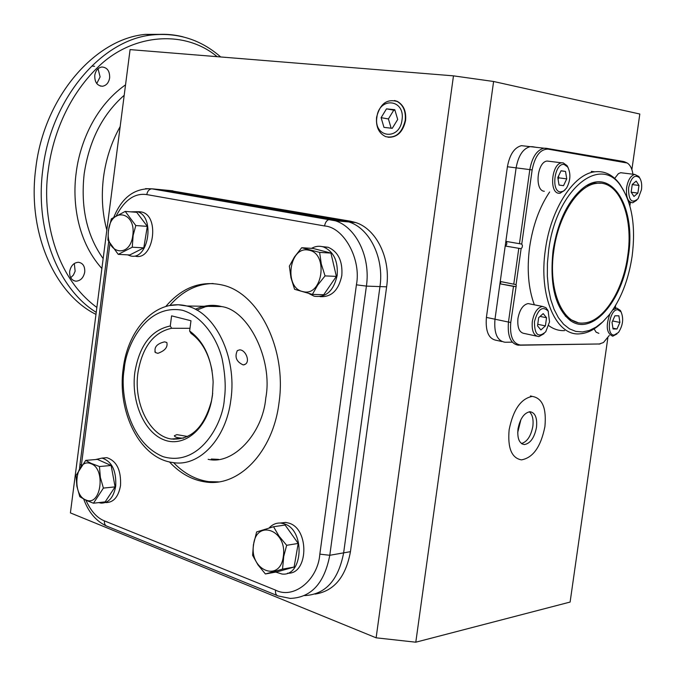<?xml version="1.0" encoding="UTF-8"?>
<svg xmlns="http://www.w3.org/2000/svg" width="676" height="676" viewBox="0 0 676 676"><rect width="100%" height="100%" fill="white"/><g stroke="black" fill="none" stroke-linecap="round" stroke-linejoin="round"><path stroke-width="1.01" d="M577.498 322.427L568.592 318.759L565.204 315.886M534.344 304.817C528.311 288.483 526.739 269.209 529.638 246.977C532.865 225.37 539.533 207.042 549.622 191.992M602.139 322.444C594.939 329.474 587.545 333.26 579.957 333.809C556.154 336.563 538.307 296.139 545.397 249.638C550.746 208.935 573.738 173.876 594.846 171.814L591.272 171.366M594.846 171.814C604.741 170.682 613.132 174.898 620.036 184.447L624.075 191.232M548.675 250.069C556.196 189.314 600.795 153.655 621.168 186.576C632.204 203.713 635.854 226.975 632.102 256.381C628.477 280.092 620.813 299.612 609.101 314.957L602.789 321.844L596.139 327.074L589.311 330.48L582.467 331.95L575.783 331.409L569.437 328.832L563.598 324.235L558.435 317.72L554.117 309.422L550.754 299.544L548.473 288.348L547.34 276.138L547.408 263.251L548.675 250.069M632.947 174.222C632.068 168.603 630.159 164.859 627.21 163L547.982 149.117C540.183 149.185 534.902 156.114 532.147 169.913L521.754 244.087L522.438 245.565L522.193 247.264L521.373 248.472L520.14 248.54L505.2 246.022L500.248 281.486L516.075 284.63L516.244 285.627L510.769 322.46C509.653 336.259 512.89 343.78 520.461 345.022L599.325 343.983L603.465 342.529L609.279 335.448M628.334 256.094C622.731 300.888 591.906 336.91 570.138 320.39C555.148 307.808 549.47 284.478 553.086 250.399C557.7 222.227 567.375 201.71 582.12 188.832C610.572 164.572 636.615 206.408 628.334 256.094M586.988 185.469L594.525 183.128L600.753 183.264M532.147 169.913L516.118 167.859C518.374 155.641 523.038 148.576 530.102 146.667L532.443 146.692L530.102 146.667C523.038 148.576 518.374 155.641 516.118 167.859L505.851 241.366L521.754 244.087M515.796 286.607L499.927 283.81L494.984 319.207L486.407 317.407C485.309 331.409 488.689 339.065 496.547 340.358L501.803 341.524M499.927 283.81L500.755 282.678M505.2 246.022L505.335 246.022C507.101 244.594 507.321 243.047 505.986 241.383M615.236 308.349L615.659 305.358M629.88 205.859L630.37 202.454M564.629 330.606C558.967 330.902 553.661 329.237 548.726 325.612M521.12 248.607L516.075 284.63M553.83 250.458C558.444 215.382 578.25 185.089 596.494 183.382C619.022 179.664 633.868 216.726 627.691 256.043C623.044 290.917 603.068 322.215 583.633 322.993C563.015 325.477 547.712 290.494 553.83 250.458M544.915 426.564C546.614 408.143 542.397 398.096 532.265 396.406C520.909 398.578 513.194 409.707 509.129 429.775C507.532 448.078 511.639 458.108 521.466 459.874C533.085 457.787 540.901 446.684 544.915 426.564M521.441 443.515C527.145 441.867 530.939 436.147 532.84 426.353C533.643 419.365 532.46 414.506 529.3 411.777M536.499 427.316C534.412 437.718 530.381 443.464 524.407 444.555C519.286 443.65 517.148 438.462 517.985 428.981C520.081 418.596 524.086 412.842 529.992 411.726C535.189 412.613 537.361 417.81 536.499 427.316M376.591 117.278C379.996 103.817 386.892 98.561 397.294 101.501C403.361 105.16 405.997 111.456 405.211 120.379C402.102 133.113 395.604 138.538 385.734 136.662C378.864 133.375 375.814 126.911 376.591 117.278M376.887 117.218C378.983 96.457 405.406 98.933 402.026 119.939C399.66 141.047 373.38 137.803 376.887 117.218M383.968 127.375L392.257 128.322L397.699 119.475L394.792 109.715L386.486 108.861L381.112 117.675L383.968 127.375M381.112 117.675L388.404 118.934L391.142 128.195M386.486 108.861L393.762 110.171L388.404 118.934M394.961 110.298L393.762 110.171M565.026 189.956L560.058 193.268L558.849 193.268C548.895 192.837 551.65 163.474 561.731 162.831L563.142 162.831L567.029 165.62L568.085 167.597M549.613 161.353L547.171 161.049C537.023 161.682 534.319 190.826 544.341 191.266M564.223 164.513L567.722 167.023C570.95 173.555 570.552 180.568 566.547 188.072L563.573 191.131L560.362 191.925C550.636 191.367 554.726 162.308 564.223 164.513M565.525 171.425L566.741 178.87L563.522 185.672L559.044 185.055L557.801 177.577L561.055 170.749L565.525 171.425L561.004 170.851M558.097 179.351L558.815 177.839L566.741 178.87M558.815 177.839L558.52 176.073M543.986 333.707L538.89 336.606C533.744 335.938 531.556 330.894 532.316 321.455C534.023 312.599 537.403 307.588 542.448 306.431L546.014 307.707L548.413 311.594M530.516 304.056L528.1 303.575C523.03 304.715 519.641 309.684 517.943 318.464C517.199 327.835 519.413 332.862 524.593 333.538L536.507 336.099M534.446 321.725C537.885 309.169 542.456 305.628 548.16 311.112L549.546 321.852L545.718 331.815C538.248 338.194 534.496 334.831 534.446 321.725M538.679 317.652L543.208 313.605L546.546 317.745L545.397 325.891L540.901 329.964L537.53 325.857L538.679 317.652M546.546 317.745L540.056 316.419M537.75 324.303L545.397 325.891M616.985 333.944L612.726 336.2C606.499 333.336 605.595 325.874 609.997 313.799M612.726 309.997L616.749 308.087L620.374 310.453L621.193 312.101M594.12 328.891L596.114 332.186L598.877 333.344M614.163 335.051C605.603 335.735 609.431 308.915 617.779 309.735L621.05 311.864C623.821 318.497 622.976 325.359 618.498 332.448L614.163 335.051M613.056 328.992L612.017 322.368L614.94 315.768L618.878 315.827L619.892 322.427L616.994 328.992L613.056 328.992M612.929 328.173L616.994 328.992M612.633 320.982L619.892 322.427M636.733 200.231L632.736 202.775C627.894 202.234 625.858 197.164 626.61 187.573C628.012 179.943 630.733 175.566 634.756 174.442L638.854 176.495L639.809 178.151M641.473 189.711L638.11 198.71C631.637 204.025 628.46 200.4 628.596 187.844C631.156 177.349 634.823 174.028 639.606 177.864C641.482 180.686 642.099 184.641 641.473 189.711M622.588 172.946L620.678 172.71L618.379 173.664L614.695 178.371M637.874 193.091L633.978 196.454L631.156 192.145L632.263 184.447L636.175 181.109L638.972 185.444L637.874 193.091L631.198 192.204M632.237 184.582L638.972 185.444M303.093 291.635C283.455 288.322 289.184 245.472 308.662 250.162C328.713 252.942 322.756 297.051 303.093 291.635M301.716 247.729L319.613 252.393L330.919 253.077L336.369 276.383L323.719 294.728L312.371 294.406L294.584 289.303L290.95 277.701L289.37 266.133L294.466 256.939L301.716 247.729L313.056 248.438L330.919 253.077M319.613 252.393L321.294 264.02L325.055 275.901L336.369 276.383M325.055 275.901L317.695 285.111L312.371 294.406M322.325 246.63L328.164 247.264C338.237 251.768 342.791 261.19 341.819 275.529C338.642 290.325 331.375 297.355 320.018 296.62M308.907 293.553L314.154 296.206C326.035 297.863 333.707 290.9 337.18 275.326C338.161 260.936 333.606 251.48 323.517 246.968C319.435 245.701 315.438 246.157 311.535 248.345M132.792 235.341C130.164 259.373 104.839 253.661 108.549 230.364C110.881 206.763 136.366 211.487 132.792 235.341M107.906 240.141L108.447 230.322L111.363 218.83L125.221 211.402L136.738 212.323L147.317 226.367L143.794 247.855L129.784 254.962L118.241 254.37L107.906 240.141M125.221 211.402L135.8 225.547L133.138 235.4L132.259 247.213L118.241 254.37M135.8 225.547L147.317 226.367M132.259 247.213L143.794 247.855M138.749 211.63L141.968 212.078C160.305 216.472 153.275 261.358 135.115 256.12M127.629 254.852L130.383 255.874C148.534 261.13 155.581 216.1 137.245 211.698L130.823 211.85M253.551 544.932C256.162 518.661 287.477 529.976 283.32 556.306C280.312 583.05 249.224 570.51 253.551 544.932M286.658 545.304L283.734 556.39L282.534 569.133L294.102 567.054L277.008 571.871L265.398 573.966L257.953 564.84L252.613 555.351L253.407 544.805L256.626 531.936L273.543 526.731L279.002 536.093L286.658 545.304L298.209 543.436L294.102 567.054M273.543 526.731L285.111 525.032L298.209 543.436M282.534 569.133L265.398 573.966M280.168 523.03L285.762 522.413L289.108 523.19C309.659 529.131 308.298 574.71 287.57 573.18M275.74 572.099L282.002 574.025C303.228 576.882 305.408 530.026 284.368 523.875L281.013 523.097C276.484 522.7 272.512 524.331 269.099 527.981M90.753 463.626C106.14 468.333 101.121 506.975 86.055 500.02C70.955 494.933 75.805 457.255 90.753 463.626M93.465 503.214L86.131 500.35L79.819 496.725L76.87 486.221L76.025 475.456L85.725 460.381L97.412 459.393L111.134 465.485L115.097 486.872L105.177 501.879L93.465 503.214L103.394 488.097L100.352 477.349L99.448 466.533L111.134 465.485M85.725 460.381L90.922 463.271L99.448 466.533M115.097 486.872L103.394 488.097M102.71 458.041L106.833 457.686C116.644 460.897 121.215 470.175 120.539 485.52C118.452 496.86 113.576 502.547 105.887 502.581M98.797 502.606L101.079 503.13C108.768 503.096 113.644 497.392 115.731 486.019C116.416 470.623 111.844 461.311 102.034 458.091L95.493 459.553M388.049 137.253C397.158 137.6 403.006 131.997 405.592 120.446C406.377 111.236 403.58 104.873 397.218 101.358L394.471 100.513M517.706 432.53L520.934 419.526M493.598 81.492L415.799 642.2L376.126 637.814L70.405 512.898L130.079 49.61L453.469 75.856L493.598 81.492L639.817 114.024L631.874 169.617M376.126 637.814L453.469 75.856M315.058 594.103C333.995 591.154 345.791 577.008 350.447 551.667L386.63 286.827C390.914 258.384 376.38 228.995 355.669 222.531L350.413 221.196L169.549 190.505M607.842 337.882L570.113 602.054L415.799 642.2M528.243 146.447L521.416 145.661C514.326 147.554 509.662 154.584 507.414 166.752L486.407 317.407M162.705 189.846L343.712 220.613L348.977 221.956C369.713 228.446 384.264 257.987 379.963 286.59L343.636 552.858C338.338 580.363 325.308 594.601 304.521 595.59C325.308 594.601 338.338 580.363 343.636 552.858L379.963 286.59C384.264 257.987 369.713 228.446 348.977 221.956L166.152 190.176L172.997 190.843M507.414 166.752L516.118 167.859L494.984 319.207C493.86 333.276 497.223 340.957 505.057 342.242L512.273 342.166M536.913 147.452L532.443 146.692M243.242 364.939C236.431 361.829 234.454 357.055 237.301 350.633L239.465 349.898C245.244 349.382 250.407 360.942 245.439 364.17L243.242 364.939M187.666 436.485L176.867 434.634L174.349 435.741C174.814 437.161 177.602 437.963 182.731 438.158L183.45 438.166M212.703 393.28L211.529 400.615C204.262 427.57 190.877 440.363 171.366 439.011C149.54 436.012 133.459 403.073 137.938 372.746C142.29 347.092 153.52 332.271 171.619 328.274L189.99 328.308M157.854 353.345C164.961 350.76 167.952 347.143 166.828 342.504L164.572 341.853C156.9 343.695 153.841 347.244 155.404 352.517L157.854 353.345M189.626 331.02L190.978 320.754L171.594 315.853L170.267 325.984C151.23 329.964 139.417 345.428 134.837 372.358C131.017 400.809 143.616 431.449 163.229 439.552C182.765 448.019 205.369 430.815 211.427 401.409L212.45 395.409L213.143 382.024C211.757 358.449 203.915 341.448 189.626 331.02L190.978 333.327C201.837 341.143 208.884 353.7 212.103 370.997M170.267 325.984L171.619 328.274M165.772 306.49C182.165 287.292 201.228 280.185 222.945 285.171C258.942 293.435 286.987 349.433 279.002 402.888C272.994 452.143 238.713 487.312 205.572 481.971C192.111 480.053 180.069 473.369 169.439 461.919M218.559 481.887L208.74 481.633C195.71 479.791 183.982 473.462 173.555 462.629M85.903 500.24C90.888 511.124 97.065 518.002 104.425 520.883L275.512 590.097C293.367 599.578 317.864 580.329 319.841 554.143L356.413 284.816C361.499 259.145 343.738 227.119 324.565 225.97L146.768 194.587C134.862 192.863 124.747 199.834 116.433 215.483M109.909 243.968L81.297 465.848M169.786 305.51C182.241 291.187 196.708 283.861 213.168 283.531M208.14 459.317C233.203 465.333 262.82 433.4 265.778 397.995C273.163 359.716 248.371 310.005 221.627 306.583C213.143 304.31 204.363 305.206 195.279 309.262M214.376 305.442L205.589 306.684L196.826 310.098M211.292 459.029L218.559 459.367M95.967 314.399C54.452 293.823 27.099 232.037 35.777 168.265C43.864 97.454 94.868 38.693 145.585 34.375L165.13 34.358M96.761 83.537L100.107 76.903L98.054 68.732M109.656 77.875C108.751 82.759 106.36 85.556 102.473 86.249C97.175 85.827 94.606 82.193 94.758 75.374C95.654 70.507 98.02 67.718 101.865 66.992C107.214 67.397 109.816 71.022 109.656 77.875M70.718 277.726L73.464 274.971L75.137 271.177L74.309 263.496M84.737 272.022C83.537 277.76 80.613 280.819 75.949 281.199C71.487 280.447 69.391 277.194 69.67 271.448C70.862 265.736 73.76 262.677 78.374 262.263C82.894 262.989 85.015 266.251 84.737 272.022M94.581 66.307L92.308 66.087M518.796 248.337L513.794 284.055M547.982 149.117L546.098 148.264L543.783 148.238C536.744 150.173 532.088 157.297 529.823 169.608L519.455 243.639M625.241 162.282L623.424 161.48L546.462 148.323M599.325 343.983L519.954 345.199M520.461 345.022L518.45 345.216C510.65 343.94 507.33 336.217 508.47 322.055L494.984 319.207M510.769 322.46L508.47 322.055L513.464 286.396M216.083 306.49L216.202 305.594M324.565 225.97C325.3 222.134 326.973 219.953 329.592 219.43L350.413 221.196M356.413 284.816L366.409 286.109L386.63 286.827M319.841 554.143L329.787 555.283L350.447 551.667M221.627 306.583L186.753 305.983C156.257 298.184 127.789 328.899 123.201 368.64C116.956 411.261 139.535 458.556 172.929 462.545C199.074 467.293 226.139 439.113 230.888 399.736C237.208 357.072 215.196 312.211 186.753 305.983L178.194 304.766L169.668 305.535M224.347 398.941C223.249 422.661 199.893 467.538 163.077 456.663C127.316 441.817 119.982 390.12 124.249 369.214C125.499 347.464 145.281 303.532 182.283 310.233C201.904 315.886 216.7 337.375 222.049 358.483C225.235 374.234 226.004 387.72 224.347 398.941M146.768 194.587C147.436 191.156 149.1 189.229 151.745 188.815L145.517 188.646M275.512 590.097C275.216 593.477 276.138 595.446 278.284 595.987L290.257 598.412C311.23 597.609 324.404 583.236 329.787 555.283L366.409 286.109C370.744 257.184 356.167 227.33 335.38 220.79L330.099 219.43L152.269 188.832L166.152 190.176M104.425 520.883C104.197 523.925 105.169 525.742 107.349 526.342L277.067 595.497M81.365 465.325L80.005 464.302L79.599 468.358M96.237 312.346C58.313 289.007 34.67 229.857 42.825 169.473C50.97 98.307 102.051 39.225 152.768 34.882C163.127 33.699 173.183 34.349 182.942 36.817M96.862 307.453C49.847 272.842 42.622 206.712 48.266 170.191C51.976 140.549 65.259 98.476 98.51 66.603C131.575 34.375 183.83 28.806 217.131 56.674M124.19 95.291C102.456 114.421 89.105 140.692 84.145 174.112C80.554 207.633 86.891 235.797 103.158 258.604M125.542 84.821C92.156 108.363 79.092 147.951 76.151 173.048C72.678 198.119 75.459 239.135 101.882 268.516M106.833 230.077C102.313 213.422 101.206 195.863 103.487 177.399C105.946 158.944 111.498 142.019 120.159 126.606M621.168 186.576L620.036 184.447M568.592 318.759L570.138 320.39M520.14 248.54L505.335 246.022M627.21 163L624.379 161.733L547.087 148.534L521.416 145.661M598.928 344.118L600.161 343.915M499.97 283.81L514.225 286.531M594.525 183.128L596.494 183.382M532.265 396.406L530.423 395.95M524.407 444.555L522.033 443.904M397.741 101.611L397.294 101.501M567.722 167.023L567.029 165.62M561.731 162.831L547.171 161.049M542.448 306.431L528.1 303.575M548.16 311.112L547.56 309.676M616.394 308.095L614.239 307.681M621.05 311.864L620.374 310.453M630.843 202.513L628.79 202.234M634.756 174.442L620.678 172.71M639.606 177.864L638.854 176.495M328.164 247.264L323.517 246.968M141.968 212.078L137.245 211.698M285.762 522.413L281.013 523.097M106.833 457.686L102.034 458.091M113.906 217.013C121.976 197.4 134.592 188.004 151.745 188.815L335.38 220.79L355.669 222.531M171.366 439.011L182.731 438.158M211.529 400.615L211.427 401.409M155.404 352.517L154.846 351.807M173.943 438.817L173.884 439.307M244.087 364.82L245.439 364.17M208.74 481.633L205.572 481.971M106.124 525.843C95.907 520.951 88.438 512.062 83.723 499.15M108.692 241.763L80.005 464.302M145.585 34.375L152.768 34.882C178.574 32.541 201.211 39.901 220.689 56.961M102.473 86.249L100.2 86.004M75.949 281.199L73.735 280.658"/></g></svg>
